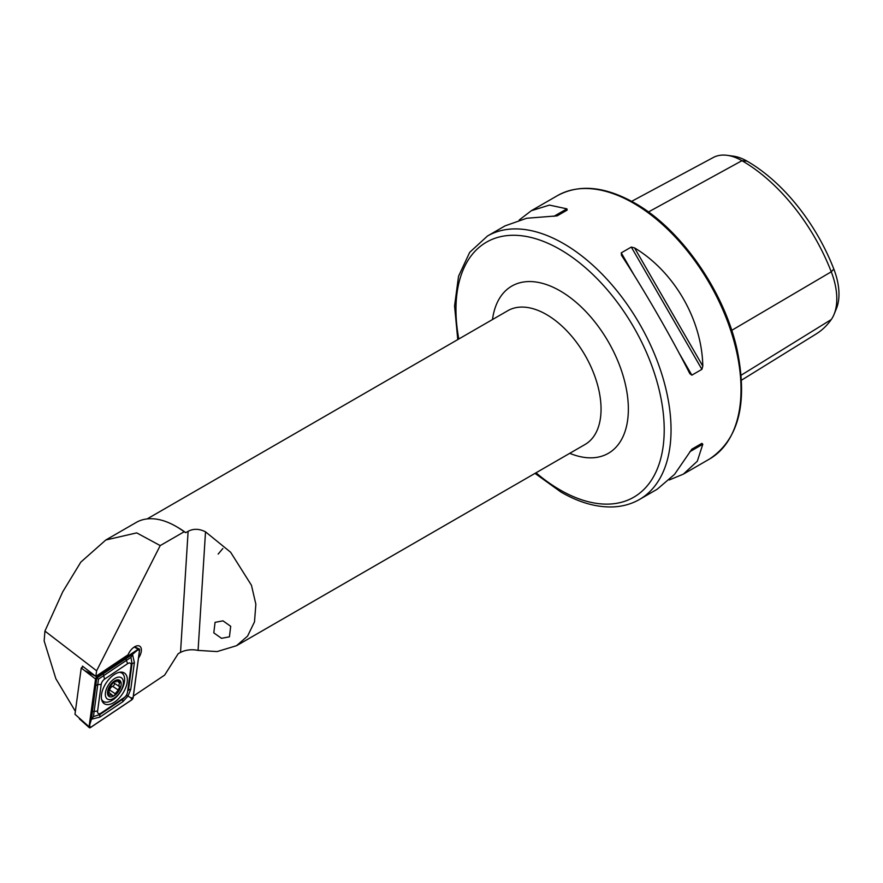 <?xml version="1.0" encoding="UTF-8"?>
<svg xmlns="http://www.w3.org/2000/svg" width="883" height="883" viewBox="0 0 883 883"><rect width="100%" height="100%" fill="white"/><g stroke="black" fill="none" stroke-linecap="round" stroke-linejoin="round"><path stroke-width="1.32" d="M222.98 620.848L215.066 622.338L213.796 632.868L221.512 638.321L229.437 636.831L230.695 626.301L222.98 620.848M222.847 548.509L218.156 554.082M138.51 658.067A10.143 5.43 123.3 0 0 139.79 646.246A10.143 5.43 123.3 0 0 134.713 646.742A10.143 5.43 123.3 0 0 128.057 654.789L95.861 676.367L96.611 670.793L160.209 545.584L184.161 531.765A79.658 45.993 -120 0 0 176.037 526.389L176.037 526.389A79.658 45.993 -120 0 0 136.203 522.449L105.805 539.999L80.828 562.096L62.737 591.809L44.934 631.08L96.611 670.793M457.769 339.58L454.568 305.937L458.553 276.236L469.69 252.339L487.46 236.026A152.075 87.803 60 0 1 563.497 243.565A152.075 87.803 60 0 1 662.857 377.571A152.075 87.803 60 0 1 639.546 499.436L657.162 489.259L674.546 474.37L691.853 449.171L701.897 443.365L702.802 444.237L697.316 461.213L683.376 474.127L669.27 479.966M621.555 255.408L621.246 252.869L631.301 247.063L634.557 247.902C674.237 271.743 701.996 319.834 702.802 366.114L701.897 369.348L691.853 375.154L689.8 373.619C671.521 337.427 643.751 289.337 621.555 255.408L621.4 255.165M184.161 531.765L185.75 532.681A77.24 44.603 -120 0 0 177.737 527.383L176.037 526.389L177.737 527.383M185.75 532.681L188.123 531.301C193.498 528.498 199.293 528.674 205.518 531.831L230.64 552.261L251.456 585.286L255.86 604.204L254.503 621.864L247.571 636.113L236.523 645.705L217.097 651.577L198.079 650.396C191.743 649.137 185.905 649.789 180.529 652.371L178.145 653.751L164.646 675.109L133.366 696.069M82.274 667.294L82.439 666.124L95.861 676.367M75.375 711.334L55.872 678.74L44.15 640.948L44.934 631.08M519.193 220.022L531.29 210.728L549.447 205.099L566.897 208.841L567.206 210.055L557.151 215.86L526.676 218.256L505.076 225.86L487.46 236.026M631.654 201.335L713.254 157.516A58.455 33.753 60 0 1 727.206 155.331L733.387 156.17A54.282 31.335 60 0 1 747.084 161.159A141.655 81.788 60 0 1 833.828 269.072L831.267 271.798L731.709 330.363M741.499 380.187L816.168 333.962A145.838 84.205 60 0 0 831.267 319.536A58.455 33.753 -120 0 0 834.082 314.326L836.444 308.553A54.282 31.335 -120 0 0 833.828 269.072M727.206 155.331A58.455 33.753 60 0 1 741.963 160.695A145.838 84.205 60 0 1 831.267 271.798A58.455 33.753 -120 0 1 834.082 314.326M691.83 449.182L701.897 443.365M160.209 545.584L136.688 532.879L105.805 539.999M101.501 694.579A18.344 9.823 123.3 0 0 104.26 703.696A18.344 9.823 123.3 0 0 117.726 699.557A18.344 9.823 123.3 0 0 127.196 682.162A18.344 9.823 123.3 0 0 124.437 673.045A18.344 9.823 123.3 0 0 110.96 677.184A18.344 9.823 123.3 0 0 101.501 694.579M124.172 697.581A4.823 2.583 123.3 0 0 127.483 692.349L131.103 665.616A4.823 2.583 123.3 0 0 127.66 663.641L104.525 679.159A4.823 2.583 123.3 0 0 101.203 684.402L97.594 711.124A4.823 2.583 123.3 0 0 101.026 713.1L124.172 697.581L122.925 699.093L126.611 695.263L127.483 692.349M131.81 699.833A1.932 1.038 123.3 0 0 133.145 697.736L139.602 649.976A1.932 1.038 123.3 0 0 139.238 648.983A1.932 1.038 123.3 0 0 138.223 649.193L96.876 676.908A1.932 1.038 123.3 0 0 95.552 679.005L89.095 726.764A1.932 1.038 123.3 0 0 89.315 727.669A1.932 1.038 123.3 0 0 90.463 727.559L131.81 699.833M83.134 666.72L81.236 668.001L74.978 714.27L89.095 726.764M81.236 668.001L95.552 679.005M133.068 697.769L139.536 650.009A1.832 0.982 123.3 0 0 138.223 649.259L96.887 676.985A1.832 0.982 123.3 0 0 95.618 678.972L89.161 726.731A1.832 0.982 123.3 0 0 90.463 727.482L131.81 699.755A1.832 0.982 123.3 0 0 133.068 697.769L131.037 697.901L131.81 699.755M130.772 689.303A3.377 1.909 -172.3 0 0 128.41 690.44L132.02 663.718L130.971 657.349L98.488 679.115L93.455 716.588L91.413 719.237L96.755 678.1L132.505 654.358L134.393 662.57L130.772 689.303L128.002 696.047L122.969 701.621L99.834 717.128L91.413 719.237L89.161 726.731M98.488 679.115L96.159 677.857L95.618 678.972M126.611 695.263L131.037 697.901M130.971 657.349L132.505 654.358L137.505 650.142L139.536 650.009M93.455 716.588L99.79 714.601L101.026 713.1M114.624 680.97L116.07 681.919L115.728 681.212L113.101 682.802L108.399 689.027L109.139 691.08L108.168 694.932L112.616 695.285C113.631 696.367 114.503 695.837 115.232 693.696L118.278 690.02L119.691 686.742L118.852 685.197L120.154 680.981L115.541 680.815M108.399 689.027L108.499 689.656M108.168 694.932L108.488 695.727M105.342 693.817A12.715 6.81 123.3 0 0 113.951 698.232A12.715 6.81 123.3 0 0 123.355 682.923A12.715 6.81 123.3 0 0 114.746 678.508A12.715 6.81 123.3 0 0 105.342 693.817M101.589 699.369A16.898 9.051 123.3 0 0 103.355 701.367A16.898 9.051 123.3 0 0 116.401 696.919A16.898 9.051 123.3 0 0 124.613 680.02A16.898 9.051 123.3 0 0 121.931 673.133A16.898 9.051 123.3 0 0 119.404 672.305M101.799 700.175A16.898 9.051 123.3 0 0 102.671 700.914A16.898 9.051 123.3 0 0 103.024 701.124M121.181 684.237A9.658 5.177 123.3 0 0 114.647 680.881A9.658 5.177 123.3 0 0 107.505 692.504A9.658 5.177 123.3 0 0 114.039 695.859A9.658 5.177 123.3 0 0 121.181 684.237M108.918 692.382L112.98 695.804M119.79 686.797L113.929 682.967A3.333 1.788 123.3 0 0 114.073 683.045L119.36 686.521M121.578 672.923A16.898 9.051 123.3 0 0 121.247 672.691A16.898 9.051 123.3 0 0 120.231 672.173M113.443 682.162A3.333 1.788 123.3 0 0 113.929 682.967M114.271 683.188A1.898 1.015 -56.7 0 1 114.15 684.91A1.898 1.015 -56.7 0 1 112.671 686.323A3.333 1.788 123.3 0 0 109.613 690.009A1.898 1.015 -56.7 0 1 109.139 691.069M236.523 645.705L585.054 444.48A77.24 44.603 -120 0 0 596.897 382.582A77.24 44.603 -120 0 0 546.434 314.514A77.24 44.603 -120 0 0 507.813 310.695L147.141 518.917M492.493 319.536A96.556 55.75 60 0 1 560.087 290.86A96.556 55.75 60 0 1 628.188 403.432A96.556 55.75 60 0 1 569.745 453.321M536.025 472.791A147.251 85.011 -120 0 0 560.087 489.933A147.251 85.011 -120 0 0 664.215 429.822A147.251 85.011 -120 0 0 560.087 249.47A147.251 85.011 -120 0 0 458.785 338.995M633.486 203.156A152.075 87.803 60 0 1 732.835 337.174A152.075 87.803 60 0 1 709.524 459.028C738.828 439.359 748.022 402.957 737.117 349.811C724.446 291.489 680.804 228.874 634.689 203.035C605.065 186.335 579.314 183.863 557.449 195.629A152.075 87.803 60 0 1 633.486 203.156M188.123 531.301L180.529 652.371M747.084 161.159L741.963 160.695L648.431 211.986M831.267 319.536L741.146 375.209M691.853 375.154L678.773 352.505M634.325 275.518L621.246 252.869M701.897 369.348L631.301 247.063M702.802 366.114L634.557 247.902M689.8 451.743L702.802 444.237M566.897 208.841L553.895 216.346M205.518 531.831L198.079 650.396M121.457 672.824A17.715 9.492 123.3 0 0 121.059 672.118M102.594 701.963A18.344 9.823 123.3 0 0 104.68 701.974M102.075 700.959A17.715 9.492 123.3 0 0 102.881 701.047M85.806 671.058L96.876 676.908M134.205 647.062L138.223 649.193M123.013 674.104A18.344 9.823 123.3 0 0 122.185 672.195M89.691 725.616L90.463 727.482M137.505 650.142L138.223 649.259M96.159 677.857L96.887 676.985M99.834 717.128L99.79 714.601L122.925 699.093A3.377 1.766 56.2 0 0 122.969 701.621M91.744 712.493A3.377 1.909 -172.3 0 1 94.117 711.345L97.594 711.124M95.364 685.76L97.726 684.612L101.203 684.402M103.168 673.442L104.525 679.159M126.302 657.923A3.377 1.766 56.2 0 0 126.346 660.451L127.66 663.641M134.393 662.57L132.02 663.718L131.103 665.616M117.914 681.72L119.845 682.978M108.245 694.248L109.713 695.208M115.066 680.782L115.728 681.212M112.671 686.323L118.278 690.02M109.613 690.009L115.232 693.696M535.01 473.376L561.091 492.14C579.325 502.637 596.742 507.559 613.354 506.897C622.957 506.434 631.687 503.939 639.546 499.436M683.376 474.127L709.524 459.028M531.29 210.728L557.449 195.629M79.349 718.806L89.315 727.669M134.602 646.809L139.238 648.983M102.671 700.914L103.355 701.367M121.247 672.691L121.931 673.133"/></g></svg>
